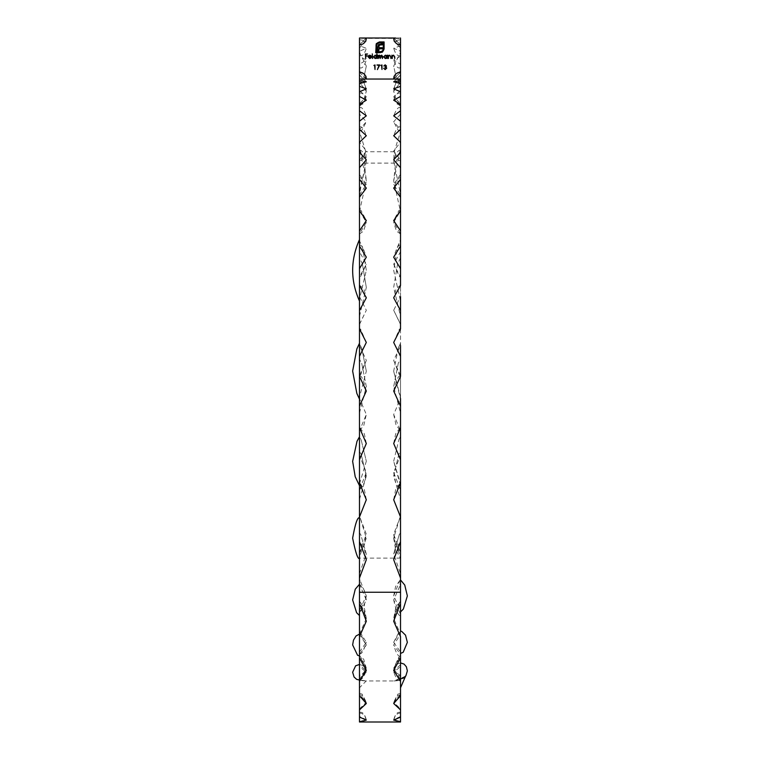 <?xml version="1.0" encoding="UTF-8"?>
<svg xmlns="http://www.w3.org/2000/svg" width="760" height="760" viewBox="0 0 760 760"><rect width="100%" height="100%" fill="white"/><g stroke="black" fill="none" stroke-linecap="round" stroke-linejoin="round"><path stroke-width="0.57" stroke-dasharray="3.8 2.85" d="M395.513 38L400.52 38.428L359.48 38.408L359.48 52.364L366.32 66.111L363.346 79.734L359.48 83.876L359.48 131.508L365.769 151.753L366.32 161.225L359.48 192.042L359.48 240.873L362.501 247.066L366.32 270.322L359.48 299.136L359.48 344.28L361.712 347.938L366.32 371.184L359.48 397.252L359.48 437.551L361.104 439.584L366.32 461.215L359.48 483.873L359.48 518.292L360.61 519.251L366.32 538.108L359.48 556.776L359.48 584.431L366.32 599.896L359.48 614.089L359.48 634.277L366.32 645.003L359.48 654.35L359.48 666.548L366.32 672.248L359.48 676.524L359.48 680.418C368.771 681.236 368.771 681.112 359.48 680.038L359.48 675.535L366.32 670.88L359.48 664.8L359.48 652.014L366.32 642.295L359.48 631.218L359.48 610.461L366.32 595.925L360.135 580.431L359.48 580.127L359.48 552.767L366.32 534.289L359.48 516.116L359.48 489.867L366.32 472.473L359.48 455.392L359.48 430.768L366.32 414.476L359.48 398.515L359.48 375.544L366.32 360.382L359.48 345.553L359.48 324.273L366.32 310.27L359.48 296.599L359.48 277.048L366.32 264.214L359.48 251.722L359.48 233.909L366.32 222.271L359.48 210.976L359.48 194.94L366.32 184.509L359.48 174.43L359.48 160.189L366.32 150.983L359.48 142.13L359.48 129.703L366.32 121.733L359.48 114.114L359.48 103.531L366.32 96.805L359.48 90.44L359.48 81.71L366.32 76.237L359.48 71.136L359.48 64.267L366.32 60.059L359.48 56.221L359.48 51.224L366.32 48.288L359.48 45.724L359.48 42.608L366.32 40.954L359.48 39.663L359.48 38.428L366.32 38.047L359.48 38L359.48 79.04L400.52 79.04L400.52 82.279L393.68 91.247L397.005 102.904L400.52 105.488L400.52 149.207L395.637 163.115L393.68 180.88L400.52 211.689L400.52 257.925L397.613 263.853L393.68 287.451L400.52 316.378L400.52 359.394L398.335 363.023L393.68 386.574L400.52 412.993L400.52 451.82L398.886 453.938L393.68 476.064L400.52 499.377L400.52 533.168L399.342 534.27L393.68 553.945L400.52 573.648L400.52 601.654L399.798 602.062L393.68 618.497L400.52 634.163L400.52 655.775L393.68 668.315L400.52 679.582L400.52 694.317L393.68 702.278L400.52 708.909M396.397 38L364.486 38M359.48 42.959L359.48 79.04L400.52 79.04L400.52 38.408L400.52 83.438M400.52 39.663L393.68 40.954L400.52 42.608L400.52 47.87L393.68 40.954M400.52 45.724L393.68 48.288L400.52 51.224L400.52 55.404L400.52 42.608M400.52 56.221L393.68 60.059L400.52 64.267L400.52 67.488L400.52 51.224M393.68 79.078L400.52 72.238L400.52 79.04L400.52 64.267M400.52 71.136L393.68 76.237L400.52 81.71M400.52 103.531L400.52 90.44L393.68 96.805L400.52 103.531L400.52 105.203L400.52 104.348M400.52 121.22L400.52 130.786L400.52 114.114L393.68 121.733L400.52 129.703L400.52 130.786L400.52 129.703M400.52 211.689L400.52 142.13L393.68 150.983L400.52 160.189M400.52 192.042L400.52 167.694L400.52 193.952L393.68 161.225L394.231 151.753L400.52 131.508M400.52 174.43L393.68 184.509L400.52 194.94M400.52 285.437L400.52 251.722L393.68 264.214L400.52 277.048L400.52 296.599L393.68 310.27L400.52 324.273L400.52 296.599L400.52 301.045L393.68 270.322L397.499 247.066L400.52 240.873L400.52 210.976L393.68 222.271L400.52 233.994L400.52 210.615M400.52 240.873L400.52 233.909M400.52 376.342L400.52 345.553L393.68 360.382L400.52 375.544L400.52 324.273M400.52 485.649L400.52 483.873L393.68 461.215L400.52 485.649L400.52 455.392L393.68 472.473L400.52 489.867L400.52 398.515L393.68 414.476L400.52 430.768L400.52 375.544M400.52 556.776L400.52 558.41L400.52 556.776L393.68 538.108L399.389 519.251L400.52 518.292L400.52 516.116L393.68 534.289L400.52 552.767L400.52 483.873M400.52 604.57L400.52 518.292M405.517 676.276L393.784 680.96L366.215 680.96L359.48 687.79L359.48 680.418C368.771 681.236 368.771 681.112 359.48 680.038L359.48 687.79M400.52 299.136L400.52 328.909M400.52 397.252L393.68 371.184L398.287 347.938L400.52 343.244L400.52 344.28M393.68 461.215L398.895 439.584L400.52 436.781L400.52 437.551M400.52 592.258L400.52 558.106L400.52 615.543L400.52 614.089L393.68 599.896L400.52 584.431M400.52 614.089L400.52 655.87L400.52 654.35L393.68 645.003L400.52 634.277M400.52 654.35L400.52 680.067C391.229 681.112 391.229 681.236 400.52 680.418L400.52 681.35M400.52 676.533L400.52 680.418C391.229 681.236 391.229 681.112 400.52 680.038L400.52 676.524L393.68 672.248L400.52 666.548M400.52 664.8L393.68 670.88L400.52 675.535M393.68 670.292C400.729 649.106 398.952 662.121 400.52 657.961L400.52 636.671M400.52 631.218L393.68 642.295L400.52 652.014M400.52 611.933L400.52 610.461L400.52 611.933M400.52 580.127L399.865 580.431L393.68 595.925L400.52 610.461M400.52 83.876L396.653 79.734L393.68 66.111L400.52 52.364M359.48 721.506L366.32 719.663L359.48 716.452L359.48 712.576L359.48 722M359.48 708.909L366.32 702.278L359.48 694.317L359.48 693.348L359.48 716.452M359.48 679.582L366.32 668.315L359.48 655.775L359.48 694.317M359.48 634.163L366.32 618.497L360.202 602.062L359.48 601.654L359.48 655.775M359.48 573.648L366.32 553.945L360.658 534.27L359.48 533.168L359.48 601.654M359.48 499.377L366.32 476.064L361.114 453.938L359.48 451.82L359.48 533.168M359.48 412.993L366.32 386.574L361.665 363.023L359.48 359.394L359.48 451.82M359.48 316.378L366.32 287.451L362.387 263.853L359.48 257.925L359.48 359.394M359.48 192.042L359.48 257.925M359.48 211.689L366.32 180.88L364.363 163.115L359.48 148.248L359.48 161.823M400.52 709.897L400.52 716.452L393.68 719.663L400.52 721.506M400.52 78.907L400.52 38L359.48 38L359.48 79.04L366.32 79.04L359.48 79.04L366.32 79.04L359.48 79.04L366.32 79.04L359.48 79.04L359.48 82.279L359.48 75.99L359.48 106.495L359.48 105.488L362.995 102.904L366.32 91.247L359.48 82.279M359.48 105.488L359.48 149.207M393.68 38.047L400.52 44.897L400.52 42.959M400.52 80.56L400.52 74.898L393.68 81.814M359.48 73.511L359.48 79.04L359.48 72.2L359.48 79.04L359.48 72.2L359.48 79.04L359.48 72.2L359.48 79.04L400.52 79.04L393.68 79.04L400.52 72.2L400.52 79.04L400.52 74.898M400.52 96.415L400.52 91.741M400.52 129.409L400.52 127.338L400.52 129.409M400.52 152.285L400.52 150.803L400.52 152.285M400.52 179.36L400.52 178.353L400.52 179.36M400.52 285.095L396.065 288.999L393.68 297.806M393.68 264.214L399.447 276.63L400.52 277.048L400.52 268.688M400.52 153.511L400.52 142.348M359.48 39.663L359.48 44.897L366.32 38.047M366.32 40.954L359.48 47.87L359.48 42.608M359.48 45.724L359.48 51.224M359.48 56.221L359.48 64.267M359.48 71.136L359.48 81.71M359.48 90.44L359.48 103.531M359.48 114.114L359.48 129.703M359.48 142.13L359.48 160.189M359.48 174.43L359.48 194.94M359.48 210.976L359.48 233.909M359.48 251.722L359.48 277.048L360.553 276.63L366.32 264.214M359.48 296.599L359.48 324.273M359.48 345.553L359.48 375.544M359.48 398.515L359.48 430.768M359.48 455.392L359.48 489.867M359.48 516.116L359.48 552.767M400.52 558.106L359.48 558.106L359.48 592.258M359.48 210.615L359.48 209.95L359.48 210.615M359.48 179.36L359.48 178.353L359.48 179.36M359.48 152.285L359.48 150.803L359.48 152.285M359.48 129.409L359.48 127.338L359.48 129.409M359.48 110.779L359.48 107.986L359.48 110.779M359.48 96.415L359.48 92.787L359.48 96.415M359.48 86.336L359.48 81.757L359.48 86.336M359.48 80.56L359.48 74.898L359.48 80.56M400.52 695.751L400.52 694.317M400.52 717.088L400.52 716.452M400.52 679.582L400.52 655.775M400.52 634.163L400.52 601.654M400.52 573.648L400.52 533.168M400.52 499.377L400.52 451.82M400.52 412.993L400.52 359.394M400.52 316.378L400.52 257.925M359.48 580.127L359.48 610.461M359.48 631.218L359.48 652.014M359.48 664.8L359.48 675.535M359.48 676.524L359.48 666.548M359.48 654.35L359.48 634.277M359.48 614.089L359.48 584.431M359.48 556.776L359.48 518.292M359.48 483.873L359.48 437.551M359.48 397.252L359.48 344.28M359.48 299.136L359.48 240.873M359.48 717.088L359.48 713.022L359.48 717.088M359.48 695.751L359.48 694.688L359.48 695.751M359.48 657.97L359.48 657.97C361.048 662.121 359.271 649.106 366.32 670.292M400.52 161.823L400.52 149.207M400.52 105.488L400.52 82.279M359.48 153.511L359.48 131.508M359.48 83.876L359.48 52.364M359.48 42.123L359.48 38L363.603 38M393.68 79.04L400.52 72.2L393.68 79.04L400.52 79.04L393.68 79.04L400.52 79.04L393.68 79.04L400.52 79.04L400.52 38L400.52 44.84L393.68 38L400.52 38L393.68 38L400.52 38L393.68 38L400.52 38L400.52 42.123M400.52 44.84L393.68 38L400.52 44.84L400.52 38M359.48 38L359.48 44.84L359.48 38M386.697 55.214L387.106 58.52L386.697 57.95L385.349 58.577L383.629 56.858L385.358 55.157L386.697 55.822L386.697 55.214M385.367 58.168L386.697 56.876L385.367 55.566L384.028 56.867L385.367 58.168M388.037 58.52L388.037 55.214L388.436 55.812L389.699 55.157L390.934 56.829L390.934 58.52L390.478 56.212L389.623 55.566L388.502 56.439L388.037 58.52M391.865 58.52L391.865 55.214L392.264 55.812L393.528 55.157L394.763 56.829L394.763 58.52L394.307 56.212L393.452 55.566L392.331 56.439L391.865 58.52M373.91 65.417L375.012 64.961L375.012 69.483L374.604 65.417L373.91 65.417M377.881 58.52L377.881 55.214L378.29 55.784L379.43 55.157L380.484 55.955L381.691 55.157L382.812 56.724L382.403 58.52L381.624 55.566L380.142 58.52L379.354 55.566L377.881 58.52M376.551 53.884L376.95 58.52L376.551 57.95L375.202 58.577L373.474 56.858L375.212 55.157L376.551 55.85L376.551 53.884M375.212 58.168L376.551 56.876L375.212 55.566L373.882 56.867L375.212 58.168M372.257 58.52L372.666 53.884L372.257 58.52M369.749 58.168L371.327 57.665L369.797 58.577L368.134 56.876L368.514 55.774L369.806 55.157L371.146 55.803L371.507 56.953L368.543 56.953L369.749 58.168M368.59 56.544L371.099 56.544L369.835 55.566L368.59 56.544M377.568 42.417L384.104 41.942L384.104 49.058L383.629 50.853L381.463 52.554L379.658 52.706L379.658 51.861L382.432 51.043L383.258 49.058L383.258 42.788L379.373 42.788L377.387 43.614L376.561 45.59L376.561 51.861L377.71 51.861L377.91 45.514L379.477 43.975L382.147 43.785L382.147 44.878L379.905 45.001L378.888 46.702L378.888 47.709L382.147 47.709L382.147 48.792L378.888 48.792L378.898 52.706L375.715 52.706L375.867 44.584L377.568 42.417M385.177 65.303L383.828 65.996L385.177 64.837L386.498 66.015L385.966 66.947L386.726 68.134L385.168 69.597L383.658 68.267L385.168 69.131L386.327 68.172L384.93 67.222L386.089 66.015L385.177 65.303M380.874 65.417L381.976 64.961L381.976 69.483L381.567 65.417L380.874 65.417M376.979 65.417L379.772 64.961L377.387 69.597L379.078 65.417L376.979 65.417M365.351 58.52L365.351 53.998L367.555 53.998L365.759 54.463L365.759 55.85L367.555 56.316L365.759 56.316L365.351 58.52M394.231 151.753L365.769 151.753M364.363 163.115L395.637 163.115M393.68 91.247C396.159 80.284 398.44 75.202 400.52 75.99M397.005 102.904L400.52 106.495M393.68 180.88L400.52 148.248M397.613 263.853L393.68 287.451M398.335 363.023L393.68 386.574M398.886 453.938L393.68 476.064M399.342 534.27L393.68 553.945M399.788 602.062L395.647 608.437L393.68 618.497M400.472 655.775L399.38 656.184L393.68 668.315M400.52 693.348L397.793 694.156L393.68 702.278M400.52 712.576C397.717 711.417 395.438 713.783 393.68 719.663M400.52 713.022L398.088 713.478L395.399 715.388L393.68 720.072M400.52 694.688L397.603 695.581L393.68 703.494M393.68 621.214L395.533 611.524L399.817 604.95M393.68 559.692L395.589 549.157L400.52 541.291M393.68 499.728L395.637 489.592L400.52 482.41M393.68 443.479L395.694 433.732L400.52 427.281M393.68 391.029C396.188 380.133 398.468 375.117 400.52 375.972M393.68 342.447L399.418 329.156L400.52 328.558M400.52 245.547C398.924 243.837 396.644 247.712 393.68 257.165M400.52 209.95L399.019 210.311L393.68 220.59M400.52 178.353C399.123 176.396 396.844 179.655 393.68 188.119M400.52 150.803C398.952 149.064 396.673 152.066 393.68 159.809M400.52 127.338C398.63 125.523 396.349 128.316 393.68 135.698M400.52 107.986C398.715 106.286 396.435 108.889 393.68 115.814M400.52 92.787L397.86 93.376L395.618 95.038L393.68 100.197M400.52 81.757L398.231 82.165L395.58 83.942L393.68 88.853M396.653 79.734L393.68 66.111M393.68 161.225L400.52 193.952M393.68 270.322L400.52 301.045M397.499 247.066L400.52 239.59M393.68 371.184L400.52 399.123M398.287 347.938L400.52 343.244M398.895 439.584L400.52 436.781M393.68 538.108L395.523 549.356L400.52 558.41M399.389 519.251L400.52 517.817M393.68 599.896C396.112 610.992 398.392 616.208 400.52 615.543M399.902 584.697L400.52 584.26M400.52 655.87C398.497 657.239 396.216 653.609 393.68 645.003M400.52 680.067C398.658 681.72 396.378 679.117 393.68 672.248M393.68 670.88L396.844 664.183L400.52 662.91M393.68 642.295L399.342 631.389L400.52 631.114M399.865 580.431L395.589 586.492L393.68 595.925M393.68 534.289L395.533 544.749L400.254 552.577M393.68 472.473L395.722 482.904L400.283 489.725M393.68 414.476L396.017 425.001L400.32 430.663M393.68 360.382L399.285 374.67L400.358 375.478M393.68 310.27L400.416 324.254M400.52 233.994L396.406 231.059L393.68 222.271M400.52 195.234L399.484 195.044L394.905 190.266L393.68 184.509M400.52 160.816L398.335 160.198L393.68 150.983M400.52 130.786L397.926 130.045L393.68 121.733M400.52 105.203L396.957 103.92L393.68 96.805M400.52 84.094L396.682 82.716L393.68 76.237M400.52 67.488C398.259 69.169 395.979 66.69 393.68 60.059M400.52 55.404C397.822 56.658 395.542 54.283 393.68 48.288M366.32 79.04L359.48 72.2M362.995 102.904L359.48 106.495M366.32 91.247C363.841 80.284 361.56 75.202 359.48 75.99M366.32 180.88L359.48 148.248M366.32 287.451L362.387 263.853M366.32 386.574L361.665 363.023M366.32 476.064L361.114 453.938M366.32 553.945L360.658 534.27M366.32 618.497L364.543 608.912L360.212 602.062M366.32 668.315L363.698 659.224L359.527 655.775M359.48 693.348L362.206 694.156L366.32 702.278M359.48 712.576C362.283 711.417 364.562 713.783 366.32 719.663M359.48 713.022L361.912 713.478L364.601 715.388L366.32 720.072M359.48 694.688L362.397 695.581L366.32 703.494M360.183 604.95L364.344 611.23L366.32 621.214M366.32 559.692L364.41 549.157L359.48 541.291M366.32 499.728L364.363 489.592L359.48 482.41M366.32 443.479L364.306 433.732L359.48 427.281M366.32 391.029C363.812 380.133 361.532 375.117 359.48 375.972M366.32 342.447L360.582 329.156L359.48 328.558M359.48 285.085L363.935 288.999L366.32 297.806M359.48 245.547C361.076 243.837 363.356 247.712 366.32 257.165M359.48 209.95L360.981 210.311L366.32 220.59M359.48 178.353C360.876 176.396 363.156 179.655 366.32 188.119M359.48 150.803C361.048 149.064 363.327 152.066 366.32 159.809M359.48 127.338C361.37 125.523 363.651 128.316 366.32 135.698M359.48 107.986C361.285 106.286 363.565 108.889 366.32 115.814M359.48 92.787L362.14 93.376L364.382 95.038L366.32 100.197M359.48 81.757L361.769 82.165L364.42 83.942L366.32 88.853M359.48 74.898L366.32 81.814M359.48 72.238L366.32 79.078M366.32 38L359.48 44.84M366.32 66.111L363.346 79.734M366.32 161.225L359.48 193.952M362.501 247.066L366.32 270.322M361.712 347.938L366.32 371.184M361.104 439.584L366.32 461.215M360.61 519.251L366.32 538.108M360.097 584.697L364.373 590.548L366.32 599.896M366.32 645.003L360.81 634.438L359.48 634.125M366.32 672.248L363.223 665.722L359.48 664.43M359.48 678.851C361.048 680.741 363.327 678.082 366.32 670.88M359.48 653.467C361.256 655.034 363.536 651.301 366.32 642.295M366.32 595.925L364.297 605.615L359.48 611.933M360.135 580.431L359.48 579.928M359.746 552.577L364.334 545.091L366.32 534.289M359.717 489.725L364.173 483.151L366.32 472.473M359.68 430.663L363.802 425.362L366.32 414.476M359.641 375.478L360.734 374.651L366.32 360.382M359.584 324.254L366.32 310.27M359.48 233.994L363.594 231.059L366.32 222.271M359.48 195.234L360.515 195.044L365.094 190.266L366.32 184.509M359.48 160.816L361.665 160.198L366.32 150.983M359.48 130.786L362.073 130.045L366.32 121.733M359.48 105.203L363.042 103.92L366.32 96.805M359.48 84.094L363.318 82.716L366.32 76.237M359.48 67.488C361.741 69.169 364.021 66.69 366.32 60.059M359.48 55.404C362.178 56.658 364.458 54.283 366.32 48.288"/><path stroke-width="1.14" d="M395.513 38L366.32 38A6.84 6.84 0 0 1 359.48 44.84L359.48 72.2A6.84 6.84 0 0 1 366.32 79.04L393.68 79.04A6.84 6.84 0 0 1 400.52 72.2L400.52 44.84A6.84 6.84 0 0 1 393.68 38L395.513 38M400.52 90.44L400.52 86.336L400.52 91.741L393.68 88.853L400.52 86.336L400.52 83.438L393.68 81.814L400.52 80.56L400.52 79.439L395.029 79.04M400.52 114.114L400.52 121.22L393.68 115.814L400.52 110.779L400.52 104.348L393.68 100.197L400.52 96.415L400.52 86.336M400.52 142.13L400.52 130.786L400.52 142.348L393.68 135.698L400.52 129.409L400.52 110.779M359.48 721.686L359.48 717.088L366.32 720.072L359.48 722L400.52 722L400.52 717.088L400.52 721.686L393.68 720.072L400.52 717.088L400.52 695.751L400.52 709.897L393.68 703.494L400.52 695.751L400.52 636.671L393.68 621.214L399.817 604.95L400.52 604.57L400.52 578.018L393.68 559.692L400.52 541.69L400.52 516.971L393.68 499.728L400.52 482.799L400.52 459.619L393.68 443.479L400.52 427.661L400.52 406.049L393.68 391.029L400.52 376.342L400.52 356.316L393.68 342.447L400.52 328.909L400.52 310.507L393.68 297.806L400.52 285.437L400.52 230.916L393.68 220.59L400.52 210.615L400.52 195.234L400.52 197.23L393.68 188.119L400.52 179.36L400.52 160.816L400.52 167.694L393.68 159.809L400.52 152.285L400.52 129.409M359.48 44.84L359.48 38L366.32 38M400.52 230.916L400.52 210.976M400.52 356.316L400.52 345.553M400.52 406.049L400.52 398.515M400.52 430.768L400.52 455.392M400.52 489.867L400.52 516.116M400.52 552.767L400.52 558.106M400.52 631.218L400.52 604.57L400.52 631.218M372.666 58.52L372.257 53.884L372.666 58.52M376.551 55.85L376.95 53.884L376.95 58.52L376.551 57.95L375.202 58.577L373.474 56.858L375.212 55.157L376.551 55.85M386.697 55.822L387.106 55.214L387.106 58.52L386.697 57.95L385.349 58.577L383.629 56.858L385.358 55.157L386.697 55.822M388.436 58.52L388.037 55.214L388.436 55.812L389.699 55.157L390.934 56.829L390.934 58.52L390.478 56.212L389.623 55.566L388.502 56.439L388.436 58.52M392.264 58.52L391.865 55.214L392.264 55.812L393.528 55.157L394.763 56.829L394.763 58.52L394.307 56.212L393.452 55.566L392.331 56.439L392.264 58.52M374.604 65.417L373.91 65.417L375.012 64.961L375.012 69.483L374.604 65.417M378.29 58.52L377.881 55.214L378.29 55.784L379.43 55.157L380.484 55.955L381.691 55.157L382.812 56.724L382.403 58.52L381.624 55.566L380.142 58.52L379.354 55.566L378.29 58.52M368.543 56.953L369.749 58.168L371.327 57.665L369.797 58.577L368.134 56.876L368.514 55.774L369.806 55.157L371.146 55.803L371.507 56.953L368.543 56.953M376.266 43.681L379.373 41.942L384.104 41.942L384.104 49.058L382.365 52.155L379.658 52.706L379.658 51.861L382.432 51.043L383.258 49.058L383.258 42.788L379.373 42.788L377.387 43.614L376.561 45.59L376.561 51.861L377.71 51.861L377.71 46.883L378.499 44.555L382.147 43.785L382.147 44.878L379.905 45.001L379.002 45.932L378.888 47.709L382.147 47.709L382.147 48.792L378.888 48.792L378.898 52.706L375.715 52.706L376.266 43.681M386.089 66.015L385.177 65.303L383.828 65.996L385.177 64.837L386.498 66.015L385.966 66.947L386.726 68.134L385.168 69.597L383.658 68.267L385.168 69.131L386.327 68.172L384.93 67.222L386.089 66.015M381.567 65.417L380.874 65.417L381.976 64.961L381.976 69.483L381.567 65.417M379.078 65.417L376.979 64.961L379.772 64.961L377.387 69.597L379.078 65.417M365.759 58.52L365.351 53.998L367.555 53.998L365.759 54.463L365.759 55.85L367.555 55.85L365.759 56.316L365.759 58.52M366.32 79.04L359.48 79.04L359.48 72.2M364.192 79.04L359.48 79.04M400.52 79.439L400.52 72.2L400.52 79.04L393.68 79.04M400.52 268.688L393.68 257.165L400.52 245.993L400.52 268.688M359.48 604.57L360.183 604.95L366.32 621.214L359.48 636.671L359.48 541.69L366.32 559.692L359.48 578.018M359.48 541.69L359.48 482.799L366.32 499.728L359.48 516.971M359.48 482.799L359.48 427.661L366.32 443.479L359.48 459.619M359.48 427.661L359.48 376.342L366.32 391.029L359.48 406.049M359.48 376.342L359.48 328.909L366.32 342.447L359.48 356.316M359.48 328.909L359.48 285.437L366.32 297.806L359.48 310.507M359.48 285.437L359.48 245.993L366.32 257.165L359.48 268.688M359.48 245.993L359.48 210.615L366.32 220.59L359.48 230.916M359.48 210.615L359.48 179.36L366.32 188.119L359.48 197.23M359.48 179.36L359.48 152.285L366.32 159.809L359.48 167.694M359.48 152.285L359.48 129.409L366.32 135.698L359.48 142.348M359.48 129.409L359.48 110.779L366.32 115.814L359.48 121.22M359.48 110.779L359.48 96.415L366.32 100.197L359.48 104.348M359.48 96.415L359.48 86.336L366.32 88.853L359.48 91.741M359.48 86.336L359.48 80.56L366.32 81.814L359.48 83.438M359.48 80.56L359.48 79.439M359.48 657.97L366.32 670.292L359.48 681.35L359.48 636.671M359.48 695.751L366.32 703.494L359.48 709.897L359.48 681.35M359.48 717.088L359.48 709.897M400.52 681.35L393.68 670.292L400.52 657.97L400.52 681.35M400.52 38L400.52 44.84M400.52 73.511L400.52 72.238M400.52 80.56L400.52 83.438L400.52 80.56M400.52 96.415L400.52 104.348L400.52 96.415M400.52 152.285L400.52 167.694M400.52 179.36L400.52 197.23M400.52 296.599L400.52 310.507M400.52 427.661L400.52 459.619M400.52 482.799L400.52 516.971M400.52 541.69L400.52 578.018M400.52 47.87L400.52 44.897M359.48 44.897L359.48 47.87M400.52 245.993L400.52 251.722M386.697 56.876L385.367 55.566L384.028 56.867L385.367 58.168L386.697 56.876M376.551 56.876L375.212 55.566L373.882 56.867L375.212 58.168L376.551 56.876M368.59 56.544L371.099 56.544L369.835 55.566L368.59 56.544M359.48 592.258L400.52 592.258M405.517 676.276L400.52 687.79M400.52 662.91L404.054 664.078L406.381 666.805L407.36 670.861L405.897 675.773L403.275 678.158L400.52 678.851M400.52 631.114L401.669 631.38L405.517 635.151L407.36 642.361L403.218 652.241L400.52 653.467M400.52 611.933L403.36 609.045L407.36 595.925L404.748 585.048L400.52 579.928M359.48 239.59C350.398 260.081 350.398 280.563 359.48 301.045M359.48 343.244L356.829 348.973L352.64 371.051L356.849 393.433L359.48 399.123M359.48 436.781L357.01 441.275L352.64 461.339L355.205 476.719L359.48 485.649M359.48 517.817C357.523 516.904 355.243 523.688 352.64 538.165C355.604 552.805 357.884 559.559 359.48 558.41M359.48 584.26L355.272 589.181L352.64 599.906L356.601 612.712L359.48 615.543M359.48 634.125L356.041 635.949L353.457 640.195L352.64 644.936L357.561 655.262L359.48 655.87M359.48 664.43L355.623 665.817L352.64 672.23L354.055 676.989L356.659 679.355L359.48 680.067"/></g></svg>
